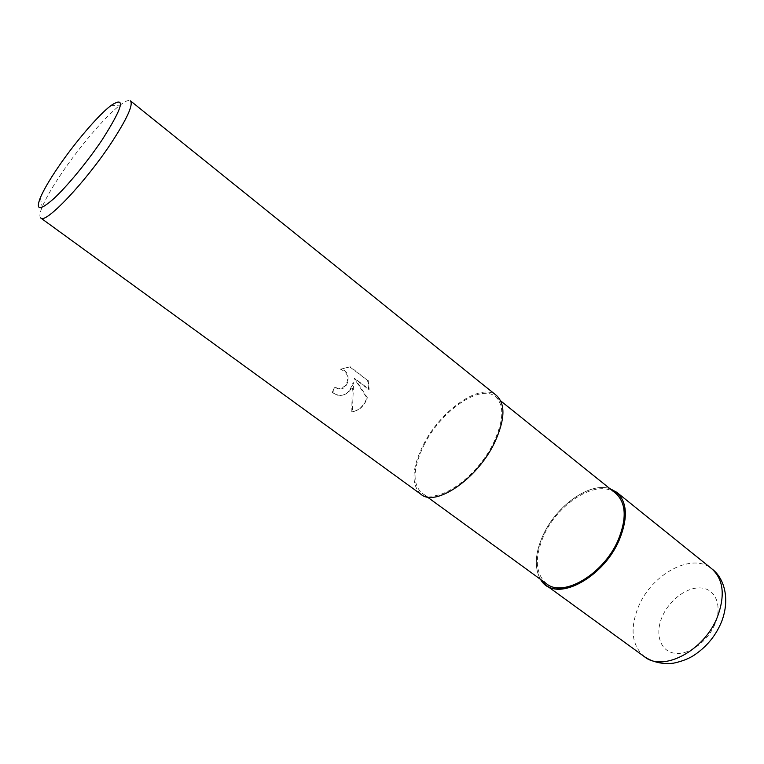 <?xml version="1.0" encoding="UTF-8"?>
<svg xmlns="http://www.w3.org/2000/svg" width="764" height="764" viewBox="0 0 764 764"><rect width="100%" height="100%" fill="white"/><g stroke="black" fill="none" stroke-linecap="round" stroke-linejoin="round"><path stroke-width="0.57" stroke-dasharray="3.82 2.86" d="M543.156 535.077C556.479 505.567 589.913 481.712 609.978 488.731C589.913 481.712 556.479 505.567 543.156 535.077C534.981 553.193 534.122 567.977 540.587 579.427C534.122 567.977 534.981 553.193 543.156 535.077M424.077 444.934C440.866 411.061 480.375 383.385 495.521 396.707C504.46 405.168 503.81 420.544 493.544 442.833C476.755 478.159 436.091 505.672 421.833 493.009C412.14 483.813 412.885 467.788 424.077 444.934M546.556 583.772C535.192 573.497 534.342 557.281 544.006 535.134C558.589 502.301 598.25 478.178 615.736 493.353M349.95 389.86L353.092 382.754L352.108 391.474L351.793 411.691C357.409 411.127 361.926 407.709 365.345 401.425L366.882 397.882L354.2 378.447L368.62 389.392L367.637 380.491L349.778 366.873L340.477 369.174C348.145 372.736 349.692 378.419 345.108 386.221L338.337 388.876L334.565 387.243L332.13 392.639L337.545 395.198C342.434 396.115 346.569 394.329 349.95 389.86M40.807 218.026C39.231 216.737 39.699 213.032 42.211 206.91C45.907 198.153 52.41 186.913 61.722 173.17C79.924 146.249 105.738 116.023 120.091 105.117C125.344 101.096 128.801 99.673 130.453 100.858M420.954 494.298C411.003 484.853 411.767 468.408 423.246 444.963C440.465 410.239 480.986 381.847 496.524 395.523M368.191 380.434L369.155 389.334L354.735 378.39L367.417 397.834C364.17 406.2 359.147 410.812 352.347 411.653L353.617 382.697C350.972 391.846 345.786 395.991 338.08 395.15L332.655 392.581L335.081 387.186L338.853 388.819C348.995 390.901 352.271 370.616 341.002 369.107L350.332 366.806L367.637 380.491M335.081 387.186L334.565 387.243M353.617 382.697L353.092 382.754M352.347 411.653L351.793 411.691M367.417 397.834L366.882 397.882M354.735 378.39L354.2 378.447M369.155 389.334L368.62 389.392M350.332 366.806L349.778 366.873M340.754 369.069L340.228 369.136M332.655 392.581L332.13 392.639M540.482 579.351C534.093 567.891 534.972 553.126 543.128 535.077C556.431 505.606 589.779 481.759 609.882 488.654M644.51 656.763C631.694 645.494 629.67 628.82 638.427 606.721C651.692 574.003 692.27 551.971 711.809 568.808M715.028 623.901C707.779 641.875 688.221 655.722 674.192 653.182C660.058 650.918 654.805 633.776 662.149 616.844C669.293 599.883 687.352 586.475 701.486 587.994C715.715 589.245 722.477 605.947 715.028 623.901M500.706 400.89L495.521 396.707M110.751 105.699L120.091 105.117M337.936 388.809L338.462 388.752M340.477 369.174L341.002 369.107M337.545 395.198L338.08 395.15M40.33 197.742L42.211 206.91M427.229 496.934L421.833 493.009"/><path stroke-width="1.15" d="M609.978 488.731C626.48 495.865 629.546 512.978 619.174 540.081C602.443 580.057 553.098 603.226 540.587 579.427C553.098 603.226 602.443 580.057 619.174 540.081C629.546 512.978 626.48 495.865 609.978 488.731M500.706 400.89L615.736 493.353C626.117 502.903 626.929 518.46 618.181 540.014C603.799 574.108 563.183 597.964 546.556 583.772L427.229 496.934M130.453 100.858C133.49 104.783 126.967 119.012 110.895 143.556C84.919 182.825 45.353 224.301 40.807 218.026L420.954 494.298C435.566 507.277 477.29 479.057 494.509 442.805C505.023 419.952 505.692 404.194 496.524 395.523L130.453 100.858M58.045 167.364C74.585 142.992 97.964 115.526 110.751 105.699C126.079 95.414 123.119 106.931 101.87 140.251C87.23 161.997 66.821 186.702 53.451 198.955C39.757 210.921 35.383 210.52 40.33 197.742C43.691 189.921 49.593 179.788 58.045 167.364M609.882 488.654L616.691 492.245C627.33 502.034 628.17 517.982 619.212 540.081C604.458 575.063 562.781 599.539 545.744 584.985L540.482 579.351M717.491 616.758C704.551 650.632 663.171 672.349 644.51 656.773L644.51 656.763C653.039 662.331 662.732 664.46 673.581 663.162C682.749 661.232 690.217 658.157 695.975 653.917C707.588 645.675 716.135 634.932 721.598 621.686C730.651 598.069 723.632 577.383 711.809 568.808L711.809 568.808C723.422 579.322 725.313 595.309 717.491 616.758M616.691 492.245L711.809 568.808M545.744 584.985L644.51 656.763"/></g></svg>
